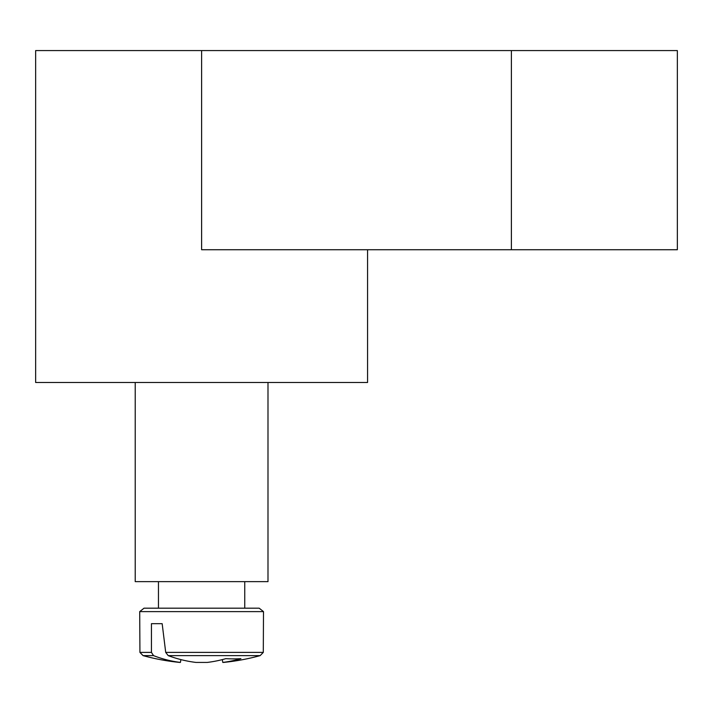 <?xml version="1.0" encoding="UTF-8"?>
<svg xmlns="http://www.w3.org/2000/svg" width="713" height="713" viewBox="0 0 713 713"><rect width="100%" height="100%" fill="white"/><g stroke="black" fill="none" stroke-linecap="round" stroke-linejoin="round"><path stroke-width="1.07" d="M367.56 249.728L367.56 382.489L267.99 382.489L267.99 581.639L135.22 581.639L135.22 382.489L35.65 382.489L35.65 50.578L201.61 50.578L201.61 249.728L677.35 249.728L677.35 50.578L201.61 50.578M267.99 382.489L135.22 382.489M259.193 608.189L144.026 608.189L139.712 611.62L263.498 611.62L259.193 608.189L263.498 611.62L259.193 608.189L263.498 611.62L259.193 608.189L263.498 611.62L259.193 608.189L263.498 611.62L259.193 608.189L263.498 611.62L259.193 608.189L263.498 611.62L259.193 608.189L263.498 611.62L259.193 608.189L263.498 611.62L263.293 652.395L165.71 652.395L168.197 655.621L260.156 655.621L263.293 652.395L263.498 611.62L263.293 652.395L260.156 655.621A221.28 221.28 0 0 1 223.543 662.422L222.795 662.422A221.119 155.764 82.9 0 0 240.905 658.643A219.756 154.801 82.9 0 1 225.861 658.643A221.119 155.764 -82.9 0 1 207.287 662.422L195.932 662.422A221.119 155.764 82.9 0 1 168.197 655.621M151.441 652.395L139.926 652.395L143.055 655.621L153.527 655.621L151.441 652.395L151.441 623.679L162.163 623.679L165.71 652.395M139.926 652.395L143.055 655.621L139.926 652.395L139.712 611.62L139.926 652.395L143.055 655.621L139.926 652.395L139.712 611.62L139.926 652.395L143.055 655.621L139.926 652.395L139.712 611.62L139.926 652.395L143.055 655.621L139.926 652.395L139.712 611.62L139.926 652.395L143.055 655.621L139.926 652.395L139.712 611.62L139.926 652.395L143.055 655.621L139.926 652.395L139.712 611.62L139.926 652.395L143.055 655.621L139.926 652.395L139.712 611.62L139.926 652.395L139.712 611.62L139.926 652.395L143.055 655.621A221.28 221.28 0 0 0 179.667 662.422L180.416 662.422A221.119 155.764 -82.9 0 1 153.527 655.621M180.897 659.605L180.416 662.422M222.313 659.605L222.795 662.422M151.441 623.679L162.163 623.679M511.39 50.578L511.39 249.728M244.755 608.189L244.755 581.639M158.455 608.189L158.455 581.639M139.712 611.62L144.026 608.189M263.293 652.395L260.156 655.621L263.293 652.395L263.498 611.62L263.293 652.395L260.156 655.621L263.293 652.395L263.498 611.62L263.293 652.395L260.156 655.621L263.293 652.395L263.498 611.62L263.293 652.395L260.156 655.621L263.293 652.395L263.498 611.62L263.293 652.395L260.156 655.621L263.293 652.395L263.498 611.62L263.293 652.395L260.156 655.621L263.293 652.395L263.498 611.62L263.293 652.395L260.156 655.621L263.293 652.395L263.498 611.62"/></g></svg>
